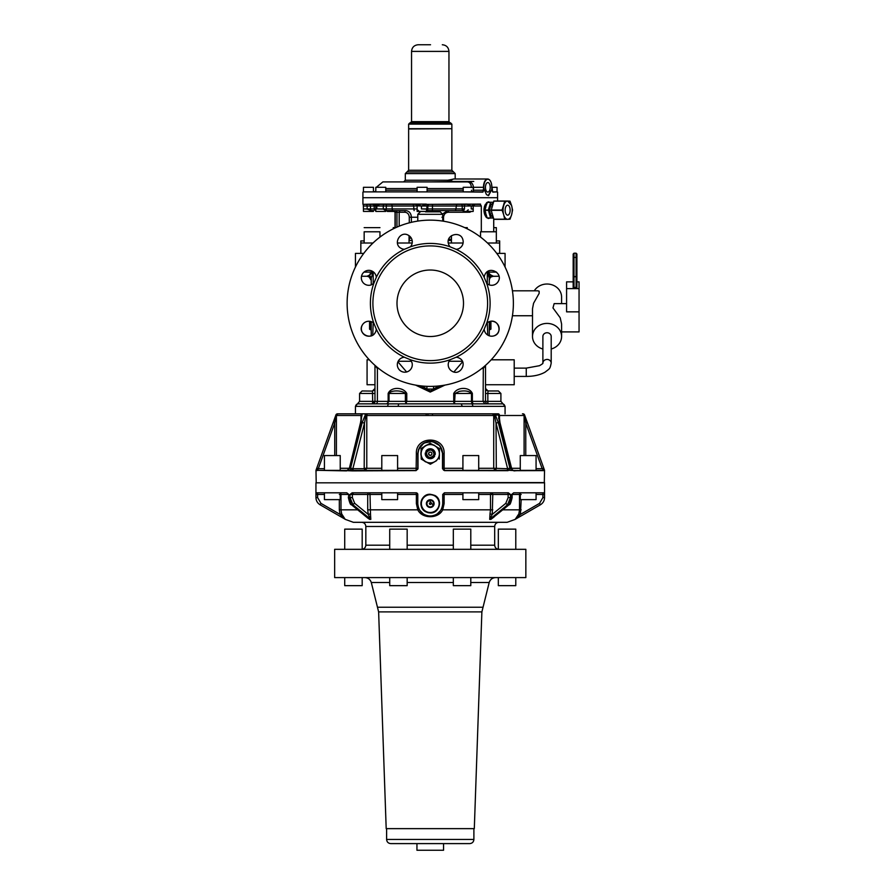 <?xml version="1.0" encoding="UTF-8"?>
<svg xmlns="http://www.w3.org/2000/svg" width="895" height="895" viewBox="0 0 895 895"><rect width="100%" height="100%" fill="white"/><g stroke="black" fill="none" stroke-linecap="round" stroke-linejoin="round"><path stroke-width="1.34" d="M387.311 210.594L387.311 211.421L394.807 211.421M474.73 191.888L477.102 191.888M469.785 197.705L472.347 197.705M417.115 191.888L385.767 191.888L417.115 191.888L417.115 187.312L427.094 187.312L427.094 191.888L463.207 191.888L463.207 187.312L473.466 187.312C472.94 183.497 471.083 181.54 467.895 181.428L449.525 181.428L453.295 179M463.207 191.888L482.908 192.134L483.77 187.312L473.466 187.312L473.186 188.554M482.707 191.888L363.549 191.888M463.207 210.56L463.207 210.56A1.667 1.175 -90 0 1 462.234 208.927L464.494 208.927L463.207 211.421L473.186 211.421L473.198 208.927L471.24 208.927L472.515 209.072M471.24 208.927L471.24 206.018L481.32 206.018L480.201 204.351L474.775 204.351L471.24 206.018L462.234 206.018L462.234 208.927L432.453 208.927L432.386 210.594L461.786 210.594M464.494 208.927L464.494 206.018M492.518 191.821L492.082 187.312L497.049 187.312L497.049 192M482.908 192.134L484.094 189.214L486.466 194.607L488.558 195.625L492.205 188.744L492.686 191.888L495.584 191.888M492.921 192.134L496.949 191.888L492.686 191.888M419.889 197.705L423.089 197.705M469.785 191.888L363.169 191.888M429.432 204.351A1.667 1.611 -90 0 0 427.821 206.018L426.926 206.018A1.667 1.611 90 0 1 428.537 204.351L467.279 204.105L471.24 206.018L467.145 204.351L426.311 204.351L421.467 206.018L417.115 205.861L417.115 211.421L427.094 211.421L427.094 209.676M393.364 204.351L418.189 204.351L413.121 204.351L413.613 206.018L417.115 205.861A1.667 1.667 0 0 0 415.459 204.351A1.667 1.667 -90 0 1 417.126 206.018L417.126 208.927A1.667 1.667 0 0 0 418.513 210.56M427.094 210.325A1.667 1.611 -90 0 0 427.821 208.927L421.455 208.927L426.926 209.072L426.467 210.571M363.448 191.888L363.448 187.312L373.428 187.312L373.428 191.888L375.799 191.329M363.493 208.927L367.151 209.072L370.854 210.571L370.485 208.927L363.448 208.927L363.448 211.421L373.428 211.421L373.428 210.594L371.962 210.594M370.854 210.571L373.428 210.594M363.448 208.982L363.281 204.351L366.715 204.351L367.151 206.018L363.448 206.018L363.034 204.105M421.455 208.927L421.455 206.018L416.667 204.105L426.3 204.105L421.467 206.018L416.667 204.105L379.928 204.105L375.799 205.895L375.799 211.421L385.767 211.421L385.767 210.594M376.829 208.927L383.284 209.072L385.577 210.571A1.667 0.828 -90 0 0 386.282 208.927L376.829 208.927L376.829 206.018L374.02 204.105L379.928 204.105L376.829 206.018L374.222 204.351L363.281 204.351M385.577 210.571L393.285 210.594A1.667 1.13 -90 0 1 392.155 208.927L386.282 208.927L386.282 206.018L392.155 206.018L392.155 208.927L417.115 208.927M383.284 209.072A1.667 0.828 -90 0 0 383.284 208.927L383.284 206.018L376.829 206.018L374.02 204.105L363.169 204.351M374.882 204.351L372.958 204.351M404.898 210.594L393.285 210.594M432.386 210.594L428.123 210.594M435.104 211.444L435.238 210.594L432.061 210.594L435.238 210.594L435.071 211.835M400.02 210.594L399.192 212.249L404.898 212.249A1.667 0.828 -90 0 1 405.737 210.594L405.748 210.594M410.76 214.196L411.185 215.516M405.737 210.594C409.16 210.985 411.051 213.2 411.376 217.239L409.283 217.239C409.015 214.196 407.549 212.54 404.898 212.249M433.627 211.835A1.667 1.667 -90 0 1 435.238 210.594M442.689 213.916L447.657 210.594A1.667 0.828 -90 0 1 448.484 212.249L469.763 212.249L471.475 211.421M463.207 210.594L447.657 210.594M469.651 211.421A1.667 0.828 -90 0 1 469.763 212.249M481.32 206.018L481.32 231.783M497.586 201.028L497.586 197.705L362.922 197.705L362.922 204.105M416.723 204.351L387.837 204.351M457.155 204.351A1.667 0.772 -90 0 0 456.383 206.018L432.453 206.018L432.509 204.351L427.989 204.351M447.388 204.351L443.786 204.351M410.76 237.309L409.049 239.659M489.822 202.27L488.558 201.856L485.37 204.351L484.575 206.186C483.401 213.021 484.732 217.116 488.558 218.481L489.822 218.067M376.057 197.705L378.026 197.705M380.118 204.351L385.689 204.351M480.581 204.105L434.198 204.351M487.506 243.004L499.667 243.004L499.667 253.397L499.667 240.934L496.333 240.934L496.333 227.632L493.738 227.632M364.164 240.934L360.842 240.934L360.842 243.004L373.002 243.004M489.14 218.067L488.2 218.458M488.2 201.89A8.312 4.162 -90 0 1 489.14 202.27M393.263 228.829L393.263 227.632L395.791 227.632M364.164 227.632L379.961 227.632M464.718 227.632L467.246 227.632L467.246 228.829M355.438 267.046L355.438 253.397L363.75 253.397M496.747 253.397L505.071 253.397L505.071 267.046A83.123 83.123 0 0 1 512.432 290.808L537.727 290.808M484.117 212.204A7.731 3.871 -90 0 1 484.117 208.143M368.964 276.712L367.073 276.253C364.869 276.253 364.869 276.253 367.073 276.253L369.467 275.089L371.235 278.076L371.235 284.901A7.484 7.484 0 0 1 361.636 279.934A7.484 7.484 0 0 1 366.704 270.648A7.484 7.484 0 0 1 376.28 277.405L373.797 283.402L370.922 285.002M371.235 321.641L371.235 335.804A7.484 7.484 0 0 1 362.251 325.142A7.484 7.484 0 0 1 373.797 323.14L376.28 329.147A7.484 7.484 0 0 1 375.374 332.313C371.156 341.006 357.217 333.387 362.251 325.142M489.274 273.445L489.274 280.415C489.52 277.886 490.907 276.51 493.425 276.253L499.007 276.253L493.425 276.253L491.053 275.112M489.274 284.901L489.274 278.076L487.294 272.102L487.294 283.883M489.274 335.804L489.274 321.641M489.274 324.27L489.274 324.863M489.688 321.518L489.274 329.975L490.93 329.136L490.93 324.974L490.93 329.136M397.414 243.004L412.192 243.004M448.317 243.004L463.084 243.004M375.799 191.888L375.799 187.312L385.767 187.312L385.767 191.888L378.026 191.888M369.008 276.734L371.235 280.415C371.414 278.39 370.027 277.002 367.073 276.253L367.353 276.264M369.948 274.295L370.239 273.456M373.204 322.67L372.756 335.077M369.467 275.089L373.204 272.102L371.235 278.076M371.235 329.975L369.982 329.55L371.235 329.606M367.095 276.264L361.502 276.253A7.484 7.484 0 0 0 362.251 281.41M491.858 275.828L492.563 276.141M491.154 275.235L487.294 272.102L496.512 272.102M489.274 280.415A4.162 4.162 0 0 1 493.425 276.253L491.288 276.857M491.042 275.089L489.274 278.076M487.741 335.077L487.294 322.67M537.772 290.808L539.148 291.199L539.148 293.392L533.565 303.271L532.503 308.741L532.503 336.486A14.544 13.067 0 0 1 547.046 323.408A14.544 13.067 0 0 1 561.59 336.486L561.59 323.968L560.203 317.77L552.976 307.947L554.139 303.64L566.58 303.64M492.72 276.32L499.007 276.253M561.59 336.486A14.544 13.067 0 0 1 551.197 349.005M542.885 349.005A14.544 13.067 0 0 1 532.503 336.486M561.59 303.64L561.59 297.095A14.544 13.067 0 0 0 550.66 284.431A14.544 13.067 0 0 0 534.293 290.808M489.688 329.55L490.93 329.013M409.049 240.509L412.17 240.509M448.339 240.509L451.449 240.509L451.449 235.676L451.449 243.004M364.164 243.004L364.164 231.783L379.961 231.783L379.961 237.085M480.548 237.085L480.548 231.783L496.333 231.783L496.333 243.004M493.302 218.067L490.572 217.944L488.357 210.045L484.978 210.045L485.94 206.219A7.898 3.949 -90 0 1 486.533 204.642M485.672 207.64L485.94 206.219A7.898 3.949 -90 0 0 485.549 208.054M490.572 217.944L487.182 217.944L485.94 214.118A7.898 3.949 -90 0 1 485.549 212.294M486.488 215.527L485.94 214.118A7.898 3.949 -90 0 0 486.533 215.706M483.803 187.581L483.803 187.312A8.066 4.027 -90 0 1 486.925 179.459A8.066 4.027 -90 0 1 491.467 183.766A8.066 4.027 -90 0 1 491.87 187.312L491.87 189.337L488.2 195.591M491.78 187.312L491.87 189.337L492.082 187.312M484.094 189.214L483.77 187.312M357.295 343.132A83.123 83.123 0 0 0 470.099 376.224A83.123 83.123 0 0 0 503.203 263.421A83.123 83.123 0 0 0 390.399 230.328A83.123 83.123 0 0 0 369.299 359.801L367.073 359.801L367.073 384.738L374.971 384.738M485.526 384.738L514.211 384.738L514.211 359.801L491.198 359.801A83.123 83.123 0 0 0 512.432 315.745L532.503 315.745M493.794 335.905A7.484 7.484 0 0 1 484.217 329.147L486.712 323.14A7.484 7.484 0 0 1 489.587 321.54C498.716 318.385 503.191 333.634 493.794 335.905A7.484 7.484 0 0 0 490.93 321.283L490.516 329.315L489.274 329.606M498.258 281.41A7.484 7.484 0 0 1 486.712 283.402L484.217 277.405A7.484 7.484 0 0 1 485.124 274.239C489.341 265.546 503.292 273.165 498.258 281.41A7.484 7.484 0 0 0 498.28 281.377M376.09 366.335L377.187 368.337L377.813 367.778M369.568 329.013L369.568 324.203L369.568 324.974L370.821 325.355L371.235 328.89M370.821 328.51L369.568 328.129L369.568 324.974M370.821 321.518L370.821 323.822L369.568 324.203L369.568 321.327L369.568 323.688M369.568 321.697L369.568 322.536M369.982 328.577L370.821 329.315L369.982 329.315L369.568 328.163L369.568 329.136M448.518 243.943C445.363 234.814 460.601 230.339 462.883 239.726A7.484 7.484 0 0 1 456.126 249.302L450.118 246.819A7.484 7.484 0 0 1 448.518 243.943M401.217 248.396C392.525 244.178 400.143 230.239 408.388 235.273A7.484 7.484 0 0 1 410.38 246.819L404.383 249.302A7.484 7.484 0 0 1 401.217 248.396M411.98 362.609A7.484 7.484 0 0 1 406.912 371.895A7.484 7.484 0 0 1 397.626 366.816A7.484 7.484 0 0 1 404.383 357.239L410.38 359.734L411.98 362.609M459.292 358.145C467.984 362.374 460.366 376.314 452.109 371.28A7.484 7.484 0 0 1 450.118 359.734L456.126 357.239A7.484 7.484 0 0 1 459.292 358.145M487.842 401.363L487.842 393.464L500.909 393.464L500.909 401.363L487.753 401.363L488.021 403.858L502.33 403.858L488.021 403.858A2.495 2.495 0 0 1 485.526 401.363L485.526 365.361M482.685 367.778L483.311 368.337L484.419 366.335M547.046 332.75A4.162 3.737 0 0 1 551.197 336.486L551.197 363.157C549.843 369.344 549.944 368.304 545.033 372.186C539.998 374.983 533.744 376.392 526.26 376.426L526.26 368.113L539.506 365.697C545.1 362.352 541.911 363.594 542.885 363.135L542.885 336.486A4.162 3.737 0 0 1 547.046 332.75M579.054 311.852L579.054 288.615L566.58 288.615L566.58 311.852L579.054 311.852L579.054 331.9L561.59 331.9M490.93 323.688L490.93 322.536M490.673 218.067L487.182 217.944M488.357 210.045L490.673 202.27L487.294 202.27L486.488 204.81M485.672 212.708L484.978 210.045M490.673 202.27L493.302 202.27M486.701 191.485A4.755 2.383 -90 0 1 485.537 186.138A4.755 2.383 -90 0 1 487.842 182.558A4.755 2.383 -90 0 1 488.983 183.139A4.755 2.383 -90 0 1 490.147 188.487A4.755 2.383 -90 0 1 487.842 192.067A4.755 2.383 -90 0 1 486.701 191.485M376.336 187.312L382.87 181.909L467.302 181.909C469.819 182.11 471.173 184.001 471.374 187.558M467.895 181.428L431.379 181.909M375.184 365.552L377.187 368.337M388.15 393.464C390.947 386.729 403.186 386.729 406.777 393.464L389.034 393.464C390.433 390.075 402.123 390.075 405.39 393.464L405.39 401.363L388.15 401.363A2.495 1.398 90 0 1 386.741 403.858L389.034 401.363L389.034 393.464L388.15 393.464L388.15 401.363L377.41 401.363L377.41 368.874L378.238 368.113M374.971 365.361L374.971 401.363A2.495 2.495 0 0 1 372.477 403.858L372.835 403.835M486.242 290.83A57.358 57.358 0 0 0 402.75 252.938A57.358 57.358 0 0 0 379.916 330.77A57.358 57.358 0 0 0 486.242 290.83M482.26 368.113L483.087 368.874L485.314 365.552M485.526 393.464L487.842 393.464L488.021 390.97L485.526 388.475L485.817 389.649M486.735 390.623A2.495 2.495 0 0 1 485.884 389.761M486.097 402.94L487.663 403.835M453.731 393.464L453.731 401.363A2.495 0.783 90 0 0 454.515 403.858L455.107 393.464L453.731 393.464C457.323 386.729 469.551 386.729 472.359 393.464L472.359 401.363L485.526 401.363A2.495 2.495 0 0 0 488.021 403.858L484.855 403.858L483.087 401.363L483.311 368.337M579.054 288.615L579.054 281.869L576.917 281.869M566.58 288.615L566.58 281.869L573.18 281.869M467.302 181.909L455.991 181.909M453.966 179L447.78 180.242L449.525 181.428A1.667 0.828 90 0 1 448.943 181.909L448.003 181.226A1.667 1.231 -175.3 0 0 449.525 181.428M444.927 385.096L430.249 392.077L415.571 385.096M421.735 385.969L426.926 389.045L433.572 389.045L438.763 385.969M462.592 361.804L453.888 371.973M440.53 385.767L430.249 390.902L419.979 385.767M406.621 371.973L397.906 361.804M374.971 388.475L372.477 390.97L372.667 401.363L374.971 401.363A2.495 2.495 0 0 1 373.17 403.757A2.495 2.495 0 0 0 374.971 401.363A2.495 2.495 0 0 1 372.477 403.858L372.577 403.5M374.625 389.75A2.495 2.495 0 0 1 373.741 390.634M372.555 391.093L362.083 390.97L359.589 393.464L359.589 401.363L355.438 406.285L355.438 413.837L498.269 413.837A1.667 1.231 90 0 1 499.499 415.493L499.499 420.516M374.546 402.761L374.971 401.363A2.495 2.495 -90 0 1 372.477 403.858A2.495 2.495 0 0 0 372.779 403.835A2.495 2.495 0 0 1 372.477 403.858L372.667 401.363L359.589 401.363M397 303.271A33.249 33.249 0 0 0 430.249 336.52A33.249 33.249 0 0 0 463.498 303.271A33.249 33.249 0 0 0 430.249 270.022A33.249 33.249 0 0 0 397 303.271M484.855 403.858L358.168 403.858A2.495 2.484 90 0 0 355.684 406.352L398.219 406.352A2.495 1.063 90 0 1 399.293 403.858M472.795 406.352L504.814 406.352A2.495 2.484 90 0 0 502.33 403.858L471.374 403.858A2.495 1.421 90 0 1 472.795 406.352L398.219 406.352M500.909 393.464L498.414 390.97L488.021 390.97M573.18 272.102L573.18 254.023L573.18 287.429L576.917 287.429L576.917 254.023L576.917 272.102M403.645 181.909L405.312 180.242L447.78 180.242L448.003 181.226M454.515 403.858L405.994 403.858L406.777 401.363L406.777 393.464M405.994 403.858L405.39 401.363L472.359 401.363A2.495 1.398 90 0 0 473.757 403.858A2.495 2.282 90 0 1 471.475 401.363L471.475 393.464L455.107 393.464L459.28 391.383C465.131 390.377 469.193 391.07 471.475 393.464L472.359 393.464M520.275 468.286L511.593 468.286L499.981 422.686L499.086 415.493A1.667 1.633 -90 0 0 497.452 413.837L367.901 413.837A1.667 1.119 90 0 0 366.782 415.493L366.782 468.286L365.361 470.356L364.187 468.7L352.865 468.7L353.167 470.356L416.085 470.613L418.01 468.7L418.01 453.731C418.737 446.303 422.82 442.231 430.249 441.515C437.689 442.231 441.772 446.303 442.499 453.731L442.499 468.7L444.412 470.613L507.879 470.68M494.241 413.837A1.667 1.175 -90 0 1 495.349 414.933L498.302 422.541L496.02 423.1L494.241 413.837L492.597 413.837L493.727 415.493L498.56 414.933A1.667 1.175 -90 0 0 497.452 413.837L498.269 413.837M522.434 413.837L523.016 413.837L522.434 413.837A1.667 1.656 -90 0 1 524.101 415.493L525.757 423.1L527.323 422.541L544.529 470.289L543.388 470.356L544.373 470.692M316.058 470.076L317.613 469.674L316.058 470.076L335.927 414.933A1.667 1.667 0 0 1 337.482 413.837A1.667 1.667 0 0 0 335.927 414.933L333.186 422.541L334.741 423.1L336.117 415.493L338.064 413.837A1.667 1.656 90 0 0 336.408 415.493L336.408 455.566M362.229 413.837L362.967 413.837L361.86 414.396L360.953 423.1L349.408 468.13L360.517 422.686L361.86 414.396L361.009 415.493A1.667 1.231 -90 0 1 362.229 413.837L338.064 413.837M365.518 414.396L362.195 422.541L364.478 423.1L365.965 415.493L364.701 413.837L362.967 413.837M364.701 413.837L367.901 413.837M425.472 211.835L440.228 211.835L442.723 214.33L417.786 214.33L420.281 211.835M429.701 171.929L453.53 171.929L455.186 173.596L405.312 173.596L406.979 171.929L429.701 171.929M389.124 403.858A2.495 1.421 90 0 0 387.714 406.352M358.168 403.858A2.495 2.484 -90 0 0 356.982 404.16M461.216 403.858L462.279 406.352M462.916 468.286L444.133 468.286L444.133 453.731C445.106 435.541 415.403 435.541 416.365 453.731L416.119 470.356L353.167 470.356M362.195 422.541L350.583 468.13L350.538 470.076L352.596 469.674A1.667 1.175 90 0 0 353.547 470.356M350.538 470.076L352.406 470.893L415.772 470.613M350.583 468.13L352.865 468.7L364.478 423.1L364.187 468.7M348.625 469.674L346.645 470.692L340.044 470.356L352.406 470.893M346.846 470.692L348.289 470.367M348.3 470.289L350.583 470.367M316.203 482.83L315.98 470.289L346.566 470.893M527.323 422.541L524.582 414.933A1.667 1.667 0 0 0 523.016 413.837L523.016 413.837A1.667 1.667 0 0 1 524.582 414.933L543.746 468.13L542.18 468.7L544.529 470.289L544.305 482.83M523.016 413.837A1.667 1.667 0 0 1 524.582 414.933A1.667 1.667 0 0 0 523.016 413.837A1.667 1.365 -90 0 1 524.392 415.493L525.757 423.1L525.757 455.566M498.302 422.541L509.915 468.13L507.633 468.7L496.02 423.1L496.311 468.7L495.136 470.356L493.727 468.286L478.713 468.286M381.796 470.356L381.796 455.566L397.593 455.566L397.593 470.356L365.361 470.356M397.593 468.286L417.786 468.286L417.786 453.731L417.786 468.7L416.085 470.613M365.965 415.493L493.727 415.493L493.727 468.286L507.633 468.7L507.331 470.356L444.379 470.356L444.133 468.286L442.723 468.286L442.723 453.731L439.781 445.699L432.319 441.436L423.85 443.036L418.457 449.693M340.234 468.286L348.905 468.286L347.338 470.356L317.121 470.356L317.613 469.674L317.121 470.356M423.984 460.679L425.763 461.943A9.353 9.353 0 0 1 423.984 460.668M427.374 444.837L423.984 446.795A9.353 9.353 0 0 1 427.374 444.837M421.109 455.7A9.353 9.353 0 0 1 421.109 451.774L421.109 455.689M315.98 470.289L316.875 470.613M316.752 468.13L318.318 468.7L317.613 470.356M324.438 468.7L318.318 468.7L317.613 469.674M397.593 470.356L416.119 470.356M544.529 470.289L542.885 469.674L543.388 470.356L520.409 470.356M498.56 414.933L499.544 423.1L511.168 468.7M511.09 468.13L512.197 470.289L513.864 470.692L543.634 470.613M507.912 469.674L509.915 470.289L506.962 470.356A1.667 1.175 90 0 0 507.912 469.674M512.69 470.524L509.915 470.367M417.786 468.286L417.618 469.416M444.133 453.731L442.723 453.731C441.973 446.146 437.812 441.996 430.249 441.269C422.686 441.996 418.536 446.146 417.786 453.731L416.365 453.731M444.703 470.356L443.495 470.099M442.499 453.731L442.723 468.7L444.412 470.613M512.208 470.367L520.655 470.613M434.735 445.531A9.353 9.353 0 0 0 433.124 444.837L436.525 446.795M433.124 462.637L436.525 460.679M439.4 455.7L439.4 451.774M354.051 470.613L352.462 470.692M347.338 470.356L340.234 470.356L340.234 455.566L324.438 455.566L324.438 470.356M506.212 470.602L508.036 470.692M501.021 470.356L507.331 470.356L501.021 470.356M517.858 470.446L514.054 470.68M520.275 470.356L520.275 455.566L536.071 455.566L536.071 470.356L528.173 470.356M513.943 470.893L520.465 470.356M408.635 124.136L408.635 128.712L451.863 128.712L451.863 124.136L450.621 122.895L409.888 122.895L408.635 124.136L451.863 124.136M478.713 470.356L478.713 455.566L462.916 455.566L462.916 470.356M422.227 449.346A9.14 9.14 0 0 1 425.494 445.923L421.109 448.596L421.109 453.731A9.14 9.14 0 0 1 422.227 449.346M439.266 459.09L439.4 453.731A9.14 9.14 0 0 1 435.004 461.54L430.372 464.225L425.684 461.652A9.14 9.14 0 0 1 421.109 453.731L421.232 459.09L425.684 461.652A9.14 9.14 0 0 0 434.825 461.652L430.372 464.225M513.674 492.809L511.671 494.465L513.674 492.809L544.484 492.809L544.552 497.598L544.552 482.83L315.946 482.83L315.946 497.598C316.058 500.741 317.445 503.135 320.108 504.791L320.108 504.791C317.445 503.135 316.058 500.741 315.957 497.598L317.613 497.598L317.613 494.465L315.957 494.465L315.957 497.598C316.058 500.741 317.445 503.135 320.108 504.791L345.101 519.223L320.108 504.791L320.947 503.359L317.613 497.598M381.796 494.465L370.015 494.465L370.485 513.864L368.248 514.401L370.642 519.223L352.966 504.791L350.023 497.598L350.023 494.465L352.115 492.809L416.119 492.809L417.786 494.465L417.786 503.605C418.524 511.19 422.675 515.341 430.249 516.079C437.823 515.341 441.985 511.19 442.723 503.605L442.723 494.465L444.379 492.809L508.382 492.809L510.474 494.465L510.474 497.598L508.136 497.598L505.776 503.359L492.25 514.401L490.012 513.864L490.494 509.848L442.701 509.848C438.349 518.988 422.149 518.988 417.797 509.848L416.376 503.605L416.376 494.465L397.593 494.465M434.735 495.405L430.249 494.264C420.918 493.716 417.316 507.823 425.763 511.817L430.249 512.958C439.579 513.506 443.182 499.399 434.735 495.405L438.572 499.343M315.957 494.465L316.013 492.809L346.824 492.809L348.356 494.465L339.317 494.465M504.758 219.32L503.74 214.934A9.14 4.576 -90 0 1 503.684 214.744L503.74 214.934A9.14 4.576 -90 0 0 507.644 219.32L510.005 219.197L511.604 214.744A9.14 4.576 -90 0 1 507.644 219.32L493.861 219.32L491.187 210.303L493.861 201.028L504.758 201.028L502.084 210.045L491.187 210.045M436.335 460.78L434.825 461.652L436.335 460.78M433.303 462.525L434.825 461.652L433.303 462.525M421.109 453.731L421.109 455.488L421.109 453.731C421.209 450.364 422.675 447.768 425.494 445.923L430.126 443.249L434.825 445.811A9.14 9.14 0 0 1 439.4 453.731L439.4 448.596L434.825 445.811A9.14 9.14 0 0 0 425.684 445.811L430.126 443.249M424.163 446.694L425.684 445.811L424.163 446.694M427.195 444.938L425.684 445.811L427.195 444.938M440.732 510.363L437.207 513.954M431.983 515.956L428.571 515.967M423.525 514.11L419.688 510.239M431.312 512.902L425.763 511.817A9.353 9.353 0 0 1 430.249 494.264M346.824 492.809L348.837 494.465L348.356 497.598C349.609 502.811 350.594 505.149 351.321 504.646L368.113 518.362L370.642 519.223A1.667 1.163 90 0 1 370.81 519.391L369.624 519.391L366.234 516.829M504.758 201.028L507.644 201.028L511.548 205.414A9.14 4.576 -90 0 1 511.604 205.604L510.005 201.151L507.644 201.028A9.14 4.576 -90 0 0 503.684 205.604A9.14 4.576 -90 0 0 503.684 214.744L502.084 210.045M511.604 205.604L512.567 210.045L511.604 214.744A9.14 4.576 -90 0 0 511.604 205.604M421.825 448.048L425.494 445.923A9.14 9.14 0 0 1 425.684 445.811M419.061 509.11L417.797 509.848L367.722 509.848L367.722 494.465L352.373 494.465L353.547 492.809M441.436 509.11L442.701 509.848L444.121 503.605L444.133 494.051L442.723 494.465L462.916 494.465M511.671 494.465L511.671 497.598L509.188 504.646L491.053 519.223L508.729 504.791L507.543 504.791L489.867 519.223L492.25 514.401L492.787 494.465A1.667 1.175 90 0 0 490.494 494.465L478.713 494.465M478.713 492.809L478.713 499.623L462.916 499.623L462.916 492.809M536.071 492.809L536.071 499.623L520.275 499.623L520.275 492.809M539.562 503.359L540.39 504.791L515.397 519.223L540.39 504.791C543.064 503.135 544.451 500.741 544.552 497.598C544.44 500.741 543.064 503.135 540.39 504.791L540.39 504.791C543.064 503.135 544.44 500.741 544.552 497.598L542.885 497.598L539.562 503.359L520.42 514.401L518.854 513.864L519.514 509.848L502.811 509.848M430.909 512.477A8.894 8.894 0 0 1 421.724 506.134M368.897 492.809A1.667 1.175 -90 0 0 367.722 494.465L370.015 494.465A1.667 1.119 90 0 0 368.897 492.809M381.796 492.809L381.796 499.623L397.593 499.623L397.593 492.809M416.186 492.865A1.667 1.6 180 0 1 417.786 494.465A1.667 1.667 0 0 0 417.54 493.592A1.667 1.667 0 0 1 417.786 494.465L416.376 494.465L416.119 492.809A1.667 1.667 0 0 1 416.969 493.044A1.667 1.667 0 0 0 416.119 492.809M340.234 492.809L340.234 499.623L324.438 499.623L324.438 492.809M518.854 513.864L515.162 519.391L507.141 522.311L353.357 522.311L345.336 519.391A1.667 1.667 90 0 0 345.101 519.223L340.078 514.401L341.655 513.864L340.984 509.848L339.317 509.848L339.317 499.623M494.264 516.829L490.885 519.391L489.699 519.391L490.012 513.864M510.474 494.465L490.494 494.465L490.494 509.848L492.787 509.848M521.181 494.465L519.514 494.465A1.667 1.656 90 0 1 520.275 493.078M425.863 495.584C416.622 499.969 422.362 515.296 432.218 512.544L434.634 511.638A9.14 9.14 0 0 0 438.27 499.231A9.14 9.14 0 0 0 425.863 495.584C416.622 499.969 422.362 515.296 432.218 512.544A9.14 9.14 0 0 0 438.27 499.231A9.14 9.14 0 0 0 421.679 500.417M425.886 511.638A9.14 9.14 0 0 0 430.931 512.734M507.577 215.158A4.99 2.495 -90 0 1 505.149 210.112A4.99 2.495 -90 0 1 507.644 205.19A4.99 2.495 -90 0 1 507.7 205.19A4.99 2.495 -90 0 1 510.139 210.235A4.99 2.495 -90 0 1 507.644 215.158A4.99 2.495 -90 0 1 507.577 215.158M370.485 513.864L370.81 519.391M341.655 513.864L345.101 519.223M361.669 522.311C364.198 522.557 365.585 523.944 365.831 526.473L494.678 526.473C494.924 523.944 496.311 522.557 498.828 522.311L463.129 522.311M489.699 519.391A1.667 1.163 90 0 1 489.867 519.223L491.154 519.201M515.397 519.223L515.162 519.391A1.667 1.667 90 0 1 515.397 519.223L520.42 514.401L521.181 499.623M450.196 122.895L448.954 121.642L411.543 121.642L411.543 51.395C411.946 47.357 414.161 45.142 418.2 44.75L430.54 44.75M426.859 501.759A3.871 3.871 0 0 0 428.403 507.006A3.871 3.871 0 0 0 433.639 505.462A3.871 3.871 0 0 0 432.106 500.215A3.871 3.871 0 0 0 426.859 501.759M426.926 501.793L430.372 499.846L433.572 501.838L433.572 505.429L430.372 507.375L427.049 505.608L426.926 501.838M384.425 549.329L334.652 549.329L334.652 577.588L525.846 577.588L525.846 549.329L384.425 549.329M430.215 507.409L427.944 506.111A3.412 3.412 0 0 1 426.926 504.355L426.926 503.605A3.323 3.323 0 0 0 431.67 506.615L431.916 506.492A3.323 3.323 0 0 0 433.046 505.406A3.323 3.323 0 0 1 431.916 506.492L432.565 506.111A3.412 3.412 0 0 0 433.572 504.355L433.572 503.605A3.323 3.323 0 0 0 427.329 502.017A3.323 3.323 0 0 0 426.926 503.605A3.323 3.323 0 0 1 427.329 502.017L429.309 500.428L433.169 505.205A3.323 3.323 0 0 0 433.572 503.605L433.572 502.867A3.412 3.412 0 0 0 432.565 501.111L431.267 500.361A3.412 3.412 0 0 0 429.242 500.361L427.944 501.111A3.412 3.412 0 0 0 426.926 502.867L426.926 503.605M429.242 506.861A3.412 3.412 0 0 0 431.267 506.861L431.681 506.626A3.323 3.323 0 0 0 431.916 506.492M430.294 499.813L431.267 500.361M389.717 549.329L389.717 529.135L407.169 529.135L407.169 549.329M470.792 549.329L470.792 529.135L453.329 529.135L453.329 549.329M515.777 549.329L515.777 529.135L498.325 529.135L498.325 549.329L498.325 529.135M362.184 529.135L362.184 549.329L362.184 529.135L344.72 529.135L344.72 549.329L344.72 529.135M431.67 506.615A3.323 3.323 0 0 1 428.593 506.492M429.522 503.214A0.828 0.828 0 0 0 430.652 504.344A0.828 0.828 0 0 0 430.842 503.024A0.828 0.828 0 0 0 429.522 503.214M389.717 577.588L389.717 585.654L407.169 585.654L407.169 577.588M470.792 577.588L470.792 585.654L453.329 585.654L453.329 577.588M515.777 577.588L515.777 585.654L498.325 585.654L498.325 577.588L498.325 585.654M362.184 585.654L362.184 577.588L362.184 585.654L344.72 585.654L344.72 577.588L344.72 585.654M439.4 453.731A9.14 9.14 0 0 1 434.825 461.652M425.27 453.62C428.436 460.131 431.759 460.209 435.238 453.854C432.061 447.343 428.739 447.265 425.27 453.62M481.879 611.9L378.63 611.9L386.192 828.636L474.305 828.636L481.879 611.9L489.196 582.522C490.225 579.434 492.373 577.79 495.617 577.588M464.908 843.605L443.551 843.605L443.551 850.25L416.947 850.25L416.947 843.605L390.768 843.605L469.741 843.605C472.258 843.358 473.645 841.971 473.891 839.443L473.891 828.636M435.16 454.593A4.99 4.99 0 0 0 425.875 451.348M425.338 452.881A4.99 4.99 0 0 0 434.623 456.126M426.512 453.731C427.944 457.893 430.282 458.486 433.538 455.533L433.997 453.731C432.553 449.581 430.215 448.988 426.971 451.941L426.512 453.731M431.043 452.277A1.667 1.667 0 0 0 428.794 452.937A1.667 1.667 0 0 0 429.455 455.197A1.667 1.667 0 0 0 431.714 454.537A1.667 1.667 0 0 0 431.043 452.277M428.615 453.463L429.455 455.197L431.088 455.175M455.398 181.428L473.757 181.428M375.799 208.927L374.188 208.927A1.667 1.656 90 0 0 375.799 210.582M468.197 209.754A1.667 1.13 -90 0 1 467.224 210.594M399.192 226.166L399.192 212.249L395.221 212.249A1.667 1.477 90 0 0 393.744 210.594M396.955 227.106L396.955 212.249A1.667 1.398 90 0 0 395.556 210.594M417.786 217.239L411.376 217.239L411.376 222.318M428.515 211.835L428.448 210.594M431.994 211.835L432.061 210.594M455.611 210.594L456.383 206.018L462.234 206.018A1.667 1.175 -90 0 0 461.059 204.351M427.821 208.927L432.453 208.927L432.453 206.018L427.821 206.018L427.821 208.927M414.105 210.594L413.613 206.018L392.155 206.018A1.667 1.13 -90 0 0 391.025 204.351M367.151 209.072L367.151 206.018L370.485 206.018L370.485 208.927L374.188 208.927L374.188 206.018A1.667 1.656 -90 0 0 372.521 204.351M384.112 204.351A1.667 0.828 90 0 0 383.284 206.018L386.282 206.018A1.667 0.828 -90 0 1 387.11 204.351M375.799 206.018L370.485 206.018L370.06 204.351M395.221 212.249L395.221 227.632M409.283 222.833L409.283 217.239M441.929 217.239L443.528 217.239C443.954 214.106 445.609 212.451 448.484 212.249M443.528 217.239L443.528 221.21M451.449 239.267L448.675 239.267M426.926 209.072A1.667 1.611 -90 0 0 426.926 208.927L426.926 206.018L421.455 206.018M493.716 219.096L493.716 231.783M363.169 197.705L497.329 197.705M463.498 204.351A1.667 1.175 -90 0 1 464.673 205.861M373.204 283.883L373.204 272.102L363.996 272.102M487.171 217.899A7.898 3.949 -90 0 1 486.432 217.429M484.631 214.341A7.898 3.949 -90 0 1 484.631 206.007M486.432 202.919A7.898 3.949 -90 0 1 487.171 202.449L486.611 202.751M371.235 325.735L371.235 323.431M489.274 325.735L489.274 328.89M490.516 321.339L489.688 325.355L490.516 325.355L490.93 324.203M473.186 191.586A1.667 0.828 90 0 0 473.544 190.221L484.094 190.221M427.094 190.221L463.207 190.221M471.441 190.221A1.667 1.264 -90 0 0 472.717 191.888M385.767 190.221L417.115 190.221M369.982 328.51L369.982 321.339M489.688 328.577L490.93 328.129M489.688 328.51L490.516 328.51M473.186 190.221L473.287 190.221A1.667 0.571 -90 0 1 473.186 191.161M473.287 190.221L473.544 188.554M385.767 188.554L417.115 188.554M427.094 188.554L463.207 188.554M490.572 202.404L487.182 202.404M488.357 210.303L484.978 210.303M483.803 187.312L483.468 187.312A8.312 4.162 -90 0 1 487.618 179A8.312 4.162 -90 0 1 490.091 180.633M398.163 361.267L411.443 361.267M404.383 249.302A59.853 59.853 0 0 0 376.28 277.405M450.118 246.819A59.853 59.853 0 0 0 410.38 246.819M484.217 277.405A59.853 59.853 0 0 0 456.126 249.302M486.712 323.14A59.853 59.853 0 0 0 486.712 283.402M456.126 357.239A59.853 59.853 0 0 0 484.217 329.147M410.38 359.734A59.853 59.853 0 0 0 450.118 359.734M376.28 329.147A59.853 59.853 0 0 0 404.383 357.239M373.797 283.402A59.853 59.853 0 0 0 373.797 323.14M487.753 401.363L485.526 401.363M449.066 361.267L462.335 361.267M551.197 363.157A4.162 3.737 0 0 0 547.046 359.421C544.518 359.633 543.131 360.886 542.885 363.157L542.885 363.135M492.821 216.78A6.612 3.3 -90 0 1 491.299 215.975A6.612 3.3 -90 0 1 489.677 208.602A6.612 3.3 -90 0 1 492.821 203.568M375.654 403.858A2.495 1.756 90 0 0 377.41 401.363L374.971 401.363L372.477 403.858M359.589 393.464L374.971 393.464M426.926 386.338L426.926 389.045M433.572 386.338L433.572 389.045M492.753 216.59A6.444 3.222 -90 0 1 491.478 215.829A6.444 3.222 -90 0 1 489.878 208.848A6.444 3.222 -90 0 1 492.753 203.758M372.633 402.649L372.667 401.363M576.089 287.765L576.089 276.891L576.917 276.544M574.008 287.765L574.008 276.891L576.089 276.577A0.828 0.649 0 0 0 576.917 275.928M573.18 276.544L576.089 276.577L576.089 257.402L576.917 257.503M349.408 468.13L348.468 470.076M361.009 420.516L361.009 415.493L336.117 415.493M335.927 414.933A1.667 1.667 0 0 1 337.482 413.837A1.667 1.667 0 0 0 335.927 414.933M426.244 413.837L426.165 415.493M427.978 414.933L427.978 413.837M432.52 414.933L432.52 413.837M493.179 414.072A1.667 1.119 -90 0 1 493.559 414.631M524.101 455.566L524.101 415.493L499.086 415.493M573.18 257.503L574.008 257.402L574.008 253.195L576.089 253.195L576.089 257.402L574.008 257.402L574.008 276.577A0.828 0.649 180 0 1 573.18 275.928M406.979 171.929L408.635 170.274L451.863 170.274L453.53 171.929M381.796 468.286L364.478 468.286M334.741 455.566L334.741 423.1L318.318 468.7M361.96 415.112L361.994 415.974M498.616 417.92L498.75 418.927M509.915 468.13L509.971 470.076M408.635 170.274L408.635 128.958L451.617 128.712M430.249 482.584L544.552 482.584M525.757 423.1L542.18 468.7L536.071 468.7M542.885 470.356L542.885 469.674M509.188 504.646C509.926 505.138 510.911 502.789 512.141 497.598L510.474 497.598L507.543 504.791L505.776 503.359M367.722 509.848L368.248 514.401L354.722 503.359L352.373 497.598L348.837 497.598L351.321 504.646M504.657 219.197L493.76 219.197M502.084 210.303L491.187 210.303M504.657 201.151L493.76 201.151M417.786 503.605L416.376 503.605M442.723 503.605L444.121 503.605M444.133 494.051L444.379 492.809M508.136 497.598L508.136 494.465A1.667 1.175 90 0 0 506.962 492.809M536.071 494.465L542.885 494.465L542.885 492.809M542.885 497.598L542.885 494.465L544.552 494.465M521.181 509.848L519.514 509.848L519.514 494.465L512.141 494.465L512.141 497.598M350.023 494.465L352.373 494.465L352.373 497.598M317.613 492.809L317.613 494.465L324.438 494.465M348.837 494.465L348.356 497.598M357.687 509.848L340.984 509.848L340.984 494.465A1.667 1.656 90 0 0 340.234 493.078M354.722 503.359L351.78 504.791L369.456 519.223A1.667 1.186 90 0 1 369.624 519.391M339.317 509.848L340.078 514.401L320.947 503.359M411.543 51.395L448.954 51.395C448.563 47.357 446.348 45.142 442.309 44.75M432.218 512.544L434.634 511.638M432.162 512.298A8.894 8.894 0 0 0 438.058 499.343A8.894 8.894 0 0 0 425.986 495.808A8.894 8.894 0 0 0 432.162 512.298M494.678 526.473L494.678 545.178L470.792 545.178M453.329 545.178L407.169 545.178M389.717 545.178L365.831 545.178C365.585 547.695 364.198 549.082 361.669 549.329M378.63 611.9L371.302 582.522L389.717 582.522M407.169 582.522L453.329 582.522M470.792 582.522L489.196 582.522M377.925 607.246L482.573 607.246M386.606 828.636L386.606 839.443L473.891 839.443M473.186 191.888L473.186 187.312M374.837 204.507L374.222 204.351M395.031 227.632L395.031 212.249L393.375 210.594M363.101 204.261L363.415 205.682M493.738 219.141L493.738 231.783M474.853 204.351L473.198 206.018L473.198 208.927M505.071 253.397L505.071 267.046M360.842 253.397L360.842 243.004M487.988 218.067L486.007 217.071M367.073 276.253L367.834 276.331M409.049 243.004L409.049 235.676M491.903 187.312L491.489 183.71C490.706 180.734 489.42 179.157 487.618 179L453.284 179M417.786 221.087L417.786 214.33M442.723 221.087L442.723 214.33M455.186 179L455.186 173.596M500.909 401.363L505.071 406.285L505.071 413.837M514.211 368.113L526.26 368.113M514.211 376.426L526.26 376.426M405.312 180.242L405.312 173.596M576.089 253.195L576.917 254.023M574.008 253.195L573.18 254.023M451.863 170.274L451.863 128.958M513.159 470.356L512.242 469.629M511.604 468.286L512.253 469.629M491.87 213.648L491.713 213.032M491.713 207.304L491.87 206.7M411.543 121.642L410.302 122.895M448.954 121.642L448.954 51.395M365.831 526.473L365.831 545.178M494.678 545.178C494.924 547.695 496.311 549.082 498.828 549.329M371.302 582.522C370.273 579.434 368.136 577.79 364.88 577.588M386.606 839.443C386.853 841.971 388.24 843.358 390.768 843.605M362.922 197.459L362.922 192.134M497.586 197.459L497.586 192.134"/></g></svg>
